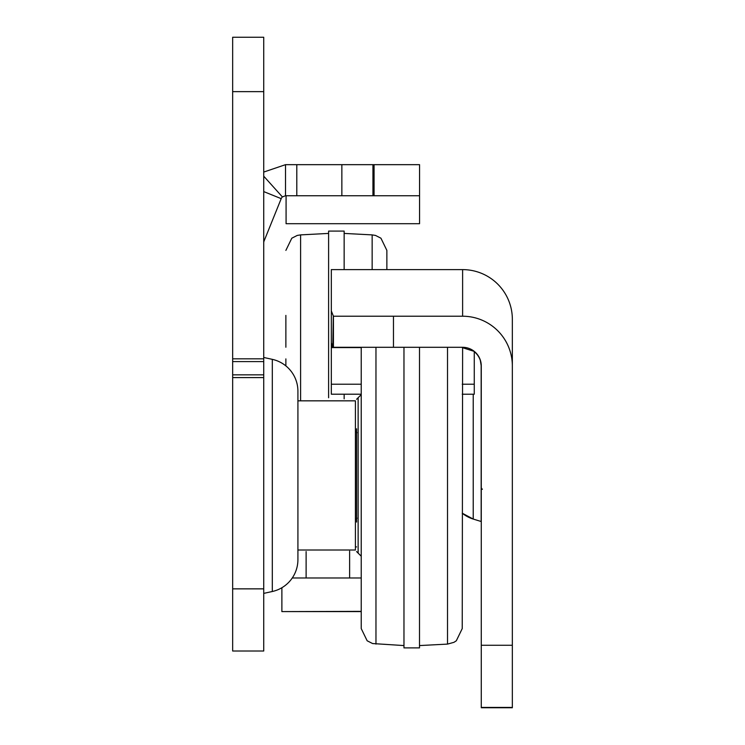 <?xml version="1.0" encoding="UTF-8"?>
<svg xmlns="http://www.w3.org/2000/svg" width="745" height="745" viewBox="0 0 745 745"><rect width="100%" height="100%" fill="white"/><g stroke="black" fill="none" stroke-linecap="round" stroke-linejoin="round"><path stroke-width="1.12" d="M263.73 593.514L263.73 357.339M263.851 593.365L272.307 591.502A32.631 32.631 0 0 0 297.916 559.635L297.916 391.218A32.631 32.631 0 0 0 272.307 359.351L263.851 357.488M263.73 37.25L263.73 651.009L232.654 651.009L232.654 37.25L263.73 37.25M361.232 577.98L292.273 577.98M285.521 195.739L285.521 164.664L419.556 164.664L419.556 195.739L285.521 195.739L282.402 196.931A4.666 4.666 0 0 0 281.2 198.654L264.075 241.045A4.666 4.666 0 0 0 263.73 242.786M419.556 195.739L419.556 223.705L286.08 223.705L286.08 195.739M355.412 546.904L356.576 546.904M372.938 164.664L372.938 195.739M232.654 651.009L263.73 651.009M282.402 196.931L263.73 176.174M285.521 164.664L263.73 172.067M361.232 611.366L281.88 611.598L281.88 587.731M361.232 531.753L361.232 543.403M356.576 522.04L356.576 428.813M481.27 365.972A18.644 18.644 -0 0 0 462.617 347.319L462.235 628.584L456.312 640.784L453.938 642.33L447.512 644.099L419.5 645.57M331.32 394.207L361.232 394.207L331.32 394.198L331.32 347.319L361.232 347.319L361.232 628.584L367.155 640.784L372.593 643.55L403.967 645.57M403.967 347.3L403.967 647.899L419.5 647.899L419.5 347.3M297.916 475.422L297.916 400.838L355.412 400.838L355.412 550.006L297.916 550.006M462.235 513.193A32.631 32.631 -0 0 0 473.224 519.06L462.235 513.193M333.294 347.3L333.434 316.225L393.472 316.225L393.472 347.3L332.754 347.3L331.32 342.756L331.32 269.615L462.617 269.615L462.617 316.225A49.719 49.719 180 0 1 512.346 365.944L512.346 707.415L481.27 707.415L512.346 707.415M331.32 300.691L331.32 347.319M462.235 347.58L474.267 351.407M481.27 366.233L480.329 360.394A18.644 18.644 -0 0 0 475.208 352.478L474.267 351.677L475.338 352.329M481.27 366.242L480.329 360.403A18.644 18.644 -0 0 0 475.208 352.487M393.472 347.3L462.617 347.3A18.644 18.644 180 0 1 481.27 365.944L481.27 645.263L512.346 645.263M462.617 347.3L462.617 347.3A18.644 18.644 180 0 1 481.27 365.944M481.27 707.415L481.27 645.263M393.472 316.225L462.617 316.225M333.434 347.3L333.434 316.225L331.32 310.916M462.617 269.615A49.719 49.719 -0 0 1 512.346 319.335L512.346 365.944M474.267 394.207L462.235 394.207L474.267 394.207L474.267 351.668M332.754 347.3L333.294 316.364M285.875 315.405L285.875 347.235M285.875 358.894L285.875 365.897M386.869 269.615L386.869 250.404L380.946 238.204L375.517 235.439L372.146 234.889L344.143 233.418M344.143 269.615L344.143 231.09L328.601 231.09L328.601 397.746M344.143 398.873L344.143 394.207M272.307 591.502L272.307 359.351M349.629 577.98L349.629 551.142M306.121 577.98L306.121 551.542M374.074 164.664L374.074 195.739M341.862 164.664L341.862 195.739M296.799 164.664L296.799 195.739M263.73 191.595L281.2 198.654M232.654 588.857L263.73 588.857M232.654 377.594L263.73 377.594M232.654 91.635L263.73 91.635M232.654 358.839L263.73 358.839M232.654 361.586L263.73 361.586M232.654 374.847L263.73 374.847M356.576 399.292L358.131 397.737L358.131 553.116L361.232 556.226M447.512 347.3L447.512 644.099M375.964 347.3L375.964 644.099M473.224 394.207L473.224 519.06L481.158 521.509L481.158 364.231M361.232 347.58L331.32 347.58M474.267 384.215L462.235 384.215M361.232 384.215L331.32 384.215M300.598 400.279L300.598 234.889L297.227 235.439L291.798 238.204L285.875 250.404M372.146 269.615L372.146 234.889M281.88 611.598L361.232 611.598M358.131 553.116L356.576 551.561M358.131 397.737L361.232 394.627M356.957 432.696L355.412 431.141M356.957 518.157L355.412 519.712M482.36 489.363L481.27 487.882M481.27 707.75L512.346 707.75M300.598 234.889L328.601 233.418"/></g></svg>

